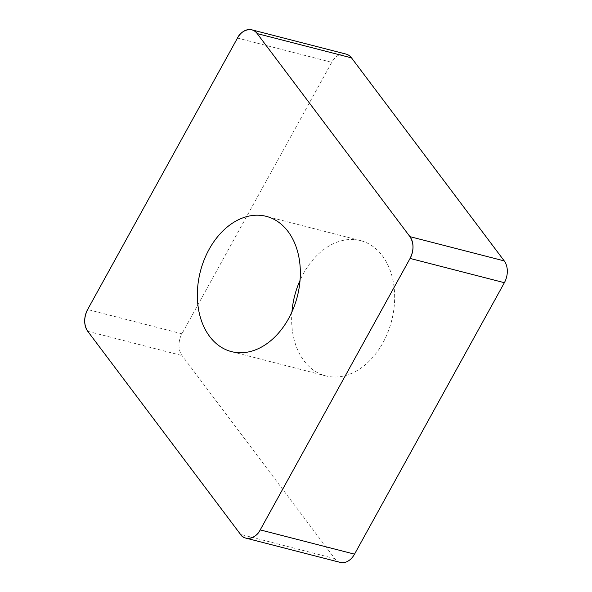 <?xml version="1.0" encoding="UTF-8"?>
<svg xmlns="http://www.w3.org/2000/svg" width="592" height="592" viewBox="0 0 592 592"><rect width="100%" height="100%" fill="white"/><g stroke="black" fill="none" stroke-linecap="round" stroke-linejoin="round"><path stroke-width="0.44" stroke-dasharray="2.96 2.22" d="M291.945 311.873A69.834 50.061 -75.6 0 0 325.748 375.876A69.834 50.061 -75.6 0 0 391.638 320.716A69.834 50.061 -75.6 0 0 360.55 240.611A69.834 50.061 -75.6 0 0 342.738 240.463A69.834 50.061 -75.6 0 0 300.055 280.349M340.245 562.4A17.457 12.513 104.4 0 1 334.798 558.611L182.055 355.57A17.457 12.513 104.4 0 1 181.922 333.784L331.772 62.33A17.457 12.513 104.4 0 1 346.054 54.079M181.922 333.784L87.623 309.527M237.473 38.066L331.772 62.33M334.798 558.611L240.493 534.354M87.757 331.313L182.055 355.57M360.55 240.611L266.252 216.346M325.748 375.876L231.45 351.611"/><path stroke-width="0.89" d="M300.055 280.349A69.834 50.061 -75.6 0 0 291.945 311.873M251.755 29.822L346.054 54.079A17.457 12.513 104.4 0 1 351.507 57.868L504.243 260.909A17.457 12.513 104.4 0 1 504.377 282.695L354.527 554.156A17.457 12.513 104.4 0 1 340.245 562.4L245.946 538.143A17.457 12.513 -75.6 0 0 260.228 529.892L410.078 258.438A17.457 12.513 -75.6 0 0 409.945 236.652L257.202 33.603A17.457 12.513 -75.6 0 0 251.755 29.822A17.457 12.513 -75.6 0 0 237.473 38.066L87.623 309.527A17.457 12.513 -75.6 0 0 87.757 331.313L240.493 534.354A17.457 12.513 -75.6 0 0 245.946 538.143M248.44 216.198A69.834 50.061 -75.6 0 0 198.061 283.561A69.834 50.061 -75.6 0 0 231.45 351.611A69.834 50.061 -75.6 0 0 297.332 296.451A69.834 50.061 -75.6 0 0 266.252 216.346A69.834 50.061 -75.6 0 0 248.44 216.198M87.646 309.483C83.709 317.667 83.753 324.956 87.779 331.342L240.448 534.295C244.533 541.332 256.284 538.676 260.265 529.818L410.056 258.475C413.993 250.29 413.949 243.001 409.923 236.622L257.246 33.663C253.169 26.625 241.418 29.282 237.429 38.147L87.646 309.483M260.228 529.892L354.527 554.156M504.377 282.695L410.078 258.438M351.507 57.868L257.202 33.603M409.945 236.652L504.243 260.909"/></g></svg>
